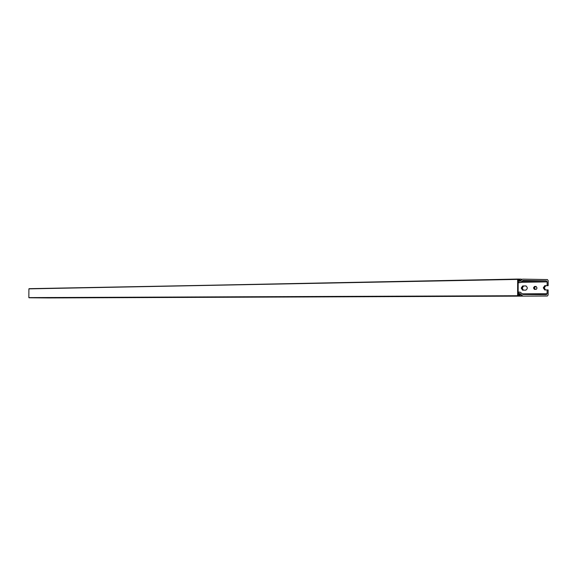 <?xml version="1.0" encoding="UTF-8"?>
<svg xmlns="http://www.w3.org/2000/svg" width="577" height="577" viewBox="0 0 577 577"><rect width="100%" height="100%" fill="white"/><g stroke="black" fill="none" stroke-linecap="round" stroke-linejoin="round"><path stroke-width="0.87" d="M31.273 297.804L521.262 295.77L29.023 297.79L521.262 295.77L521.428 295.186L520.18 293.743L519.43 294.241M517.619 295.395L517.67 279.398L28.908 288.861L28.85 297.609L517.872 295.734M518.132 294.659L519.076 295.078L519.841 294.234M519.25 279.78L518.182 279.737L518.132 295.071L519.899 295.085L520.072 294.508M519.473 280.624L520.122 280.35L519.444 280.848L520.028 281.338L522.207 279.333L521.55 279.34M28.908 288.861L517.915 279.066L521.312 279.124L521.478 279.708L520.223 281.122L519.884 280.617M29.074 288.68L517.67 279.398M519.949 279.766L520.122 280.35M521.211 288.082L522.596 290.159L525.878 290.13C527.695 288.738 527.71 287.339 525.921 285.932L522.632 285.976L521.211 288.082M526.116 285.961L523.62 285.99L522.207 288.096L523.404 290.152M533.465 287.945L534.453 289.402L536.444 289.236L537.014 287.923L536.033 286.452L534.461 286.473L533.465 287.945M536.206 286.473L535.463 286.488L534.461 287.959L535.276 289.394M522.618 279.145L547.4 279.571L548.15 280.573L548.136 285.665L544.753 285.687L543.282 287.836L544.724 289.957L548.121 289.942L548.107 295.042L547.357 296.023L44.472 297.761M548.136 285.665L545.755 285.702L544.284 287.851L545.532 289.942M48.742 297.934L32.074 297.804M522.077 293.866L547.104 293.715L547.119 289.928M547.104 293.715L546.361 294.696L522.942 294.45L520.432 292.287L519.271 292.085L518.514 293.073L518.701 294.652M521.485 295.59L522.156 295.583L519.992 293.52L519.459 294.508M522.156 295.583L522.603 295.777M547.349 296.023L48.728 297.934L547.357 296.023M521.846 281.302L546.39 280.869L522.95 280.487M522.964 280.487L520.461 282.579L518.175 282.773M518.175 281.749L518.745 280.17L518.182 280.177M34.851 297.804L36.099 297.804M33.502 297.804L34.469 297.804M43.08 297.768L44.083 297.761M41.695 297.775L42.691 297.768M40.311 297.782L41.306 297.775M38.818 297.775L36.207 297.797M518.139 293.073L518.514 293.073M519.509 280.335L519.127 279.751L518.745 280.17M518.55 281.742L519.314 282.752M522.639 279.145L522.207 279.333M547.133 285.651L547.14 281.872L520.757 282.312M546.39 280.869L547.14 281.872M519.891 281.129L519.473 281.136M519.61 281.345L520.028 281.338M33.12 297.811L32.168 297.811M39.928 297.782L38.94 297.782M519.992 293.52L519.545 293.52M518.146 292.092L519.264 292.085L518.146 292.092M545.755 285.702L544.753 285.687M535.463 286.488L534.461 286.473M523.62 285.99L522.632 285.976M519.451 293.657L520.007 293.657M519.509 281.208L520.057 281.201M518.182 279.773L519.12 279.751"/></g></svg>
